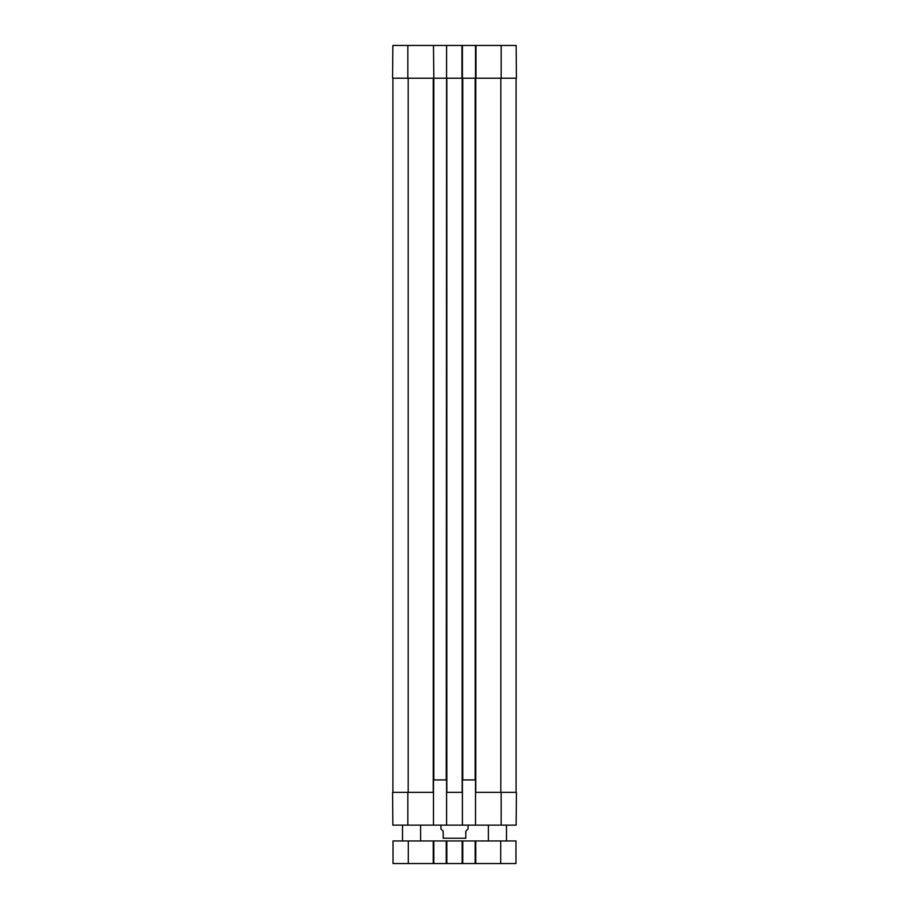 <?xml version="1.0" encoding="UTF-8"?>
<svg xmlns="http://www.w3.org/2000/svg" width="909" height="909" viewBox="0 0 909 909"><rect width="100%" height="100%" fill="white"/><g stroke="black" fill="none" stroke-linecap="round" stroke-linejoin="round"><path stroke-width="1.36" d="M506.483 825.133L506.483 840.95M420.606 825.133L420.606 840.95M501.166 825.133L516.142 825.133L516.426 792.364L501.166 792.364L501.166 825.133L462.408 825.133L462.408 779.933L475.521 779.933L475.521 825.133M446.592 825.133L433.479 825.133L433.479 779.933L446.592 779.933L446.592 825.133L462.408 825.133M433.479 792.364L392.574 792.364L392.858 825.133L433.479 825.133M408.289 840.95L393.029 840.95L393.029 863.55L515.971 863.55L515.971 840.95L408.289 840.95L408.289 863.55M433.82 840.95L433.82 863.55M446.251 840.95L446.251 863.55M462.749 840.95L462.749 863.55M475.18 840.95L475.18 863.55M440.945 825.133L440.945 828.974L443.206 831.235L443.206 838.234C443.206 842.211 443.206 842.211 443.206 838.234L465.794 838.234C465.794 842.211 465.794 842.211 465.794 838.234L465.794 831.235L468.055 828.974L468.055 825.133M462.408 45.45L475.521 45.45L475.521 78.219L462.408 78.219L462.408 45.45L446.592 45.45L446.251 779.933M446.251 78.219L433.82 78.219L433.82 779.933M433.82 78.219L433.479 45.45L392.858 45.45L392.574 78.219L433.479 78.219M475.18 78.219L475.18 779.933M475.975 45.45L475.975 78.219L516.426 78.219L516.142 45.45L475.521 45.45M475.521 792.364L501.166 792.364M462.749 78.219L462.749 779.933M462.181 78.219L462.181 792.364M446.592 792.364L462.408 792.364M392.915 78.219L392.915 792.364M516.085 78.219L516.085 792.364M446.592 78.219L461.954 78.219L461.954 45.45M433.479 45.45L446.592 45.45M433.252 840.95L433.252 863.55M446.819 840.95L446.819 863.55M462.181 840.95L462.181 863.55M475.748 840.95L475.748 863.55M500.711 840.95L500.711 863.55M446.819 78.219L446.819 792.364M433.252 78.219L433.252 792.364M475.748 78.219L475.748 792.364M407.834 792.364L407.834 825.133M408.175 78.219L408.175 792.364M500.825 78.219L500.825 792.364M501.166 78.219L501.166 45.45M407.834 78.219L407.834 45.45M488.394 825.133L488.394 840.95M402.517 825.133L402.517 840.95"/></g></svg>
